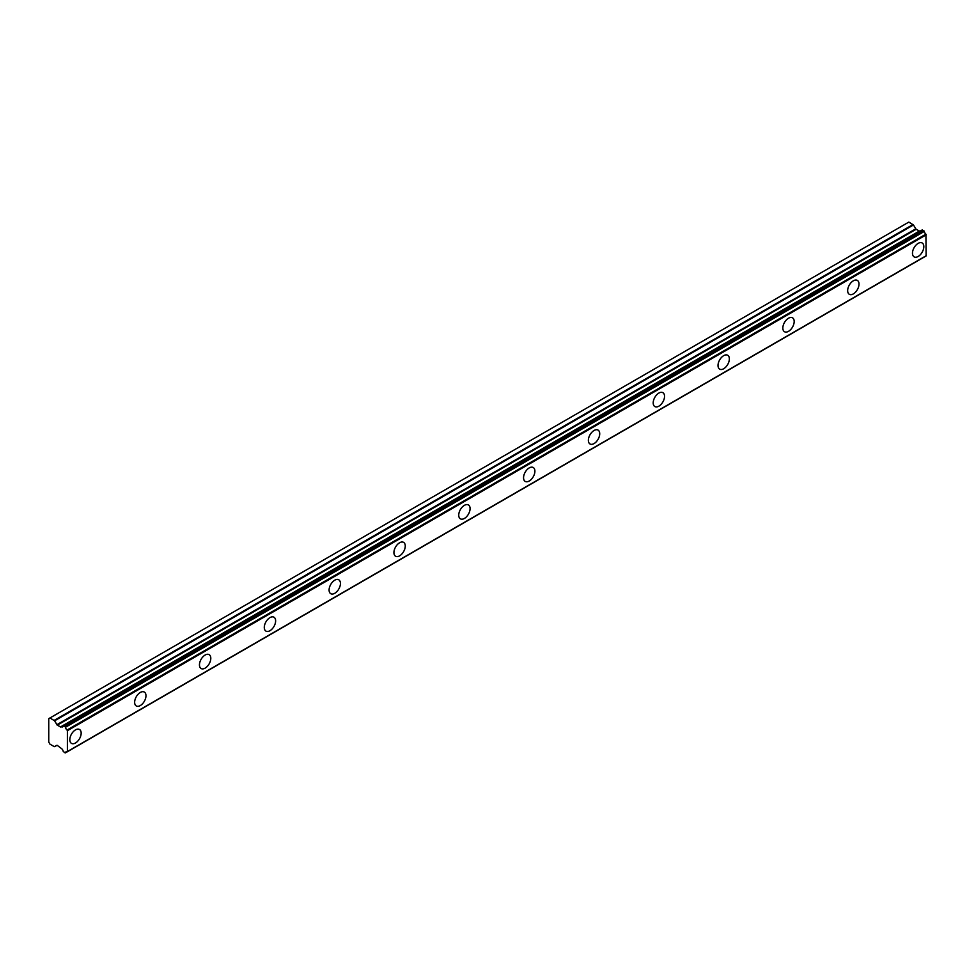 <?xml version="1.0" encoding="UTF-8"?>
<svg xmlns="http://www.w3.org/2000/svg" width="975" height="975" viewBox="0 0 975 975"><rect width="100%" height="100%" fill="white"/><g stroke="black" fill="none" stroke-linecap="round" stroke-linejoin="round"><path stroke-width="1.46" d="M918.145 256.474A8.019 4.631 120 0 0 923.386 249.405A8.019 4.631 120 0 0 922.155 242.982A8.019 4.631 120 0 0 918.145 243.384A8.019 4.631 120 0 0 912.905 250.441A8.019 4.631 120 0 0 914.136 256.876A8.019 4.631 120 0 0 918.145 256.474M75.489 742.987A8.019 4.631 120 0 0 80.73 735.918A8.019 4.631 120 0 0 79.499 729.483A8.019 4.631 120 0 0 75.489 729.885A8.019 4.631 120 0 0 70.249 736.954A8.019 4.631 120 0 0 71.48 743.377A8.019 4.631 120 0 0 75.489 742.987M140.303 705.559A8.019 4.631 120 0 0 145.543 698.49A8.019 4.631 120 0 0 144.324 692.067A8.019 4.631 120 0 0 140.303 692.457A8.019 4.631 120 0 0 135.074 699.526A8.019 4.631 120 0 0 136.293 705.961A8.019 4.631 120 0 0 140.303 705.559M205.128 668.131A8.019 4.631 120 0 0 210.368 661.062A8.019 4.631 120 0 0 209.137 654.639A8.019 4.631 120 0 0 205.128 655.042A8.019 4.631 120 0 0 199.887 662.11A8.019 4.631 120 0 0 201.118 668.533A8.019 4.631 120 0 0 205.128 668.131M269.953 630.715A8.019 4.631 120 0 0 275.194 623.647A8.019 4.631 120 0 0 273.963 617.212A8.019 4.631 120 0 0 269.953 617.614A8.019 4.631 120 0 0 264.712 624.682A8.019 4.631 120 0 0 265.943 631.105A8.019 4.631 120 0 0 269.953 630.715M334.766 593.288A8.019 4.631 120 0 0 340.007 586.219A8.019 4.631 120 0 0 338.776 579.796A8.019 4.631 120 0 0 334.766 580.186A8.019 4.631 120 0 0 329.526 587.255A8.019 4.631 120 0 0 330.757 593.69A8.019 4.631 120 0 0 334.766 593.288M399.592 555.86A8.019 4.631 120 0 0 404.832 548.791A8.019 4.631 120 0 0 403.601 542.368A8.019 4.631 120 0 0 399.592 542.77A8.019 4.631 120 0 0 394.351 549.839A8.019 4.631 120 0 0 395.582 556.262A8.019 4.631 120 0 0 399.592 555.86M464.405 518.444A8.019 4.631 120 0 0 469.645 511.375A8.019 4.631 120 0 0 468.414 504.94A8.019 4.631 120 0 0 464.405 505.342A8.019 4.631 120 0 0 459.164 512.411A8.019 4.631 120 0 0 460.395 518.834A8.019 4.631 120 0 0 464.405 518.444M529.23 481.016A8.019 4.631 120 0 0 534.471 473.947A8.019 4.631 120 0 0 533.24 467.525A8.019 4.631 120 0 0 529.23 467.915A8.019 4.631 120 0 0 523.989 474.983A8.019 4.631 120 0 0 525.22 481.418A8.019 4.631 120 0 0 529.23 481.016M594.043 443.588A8.019 4.631 120 0 0 599.284 436.532A8.019 4.631 120 0 0 598.053 430.097A8.019 4.631 120 0 0 594.043 430.499A8.019 4.631 120 0 0 588.803 437.568A8.019 4.631 120 0 0 590.033 443.991A8.019 4.631 120 0 0 594.043 443.588M658.868 406.173A8.019 4.631 120 0 0 664.109 399.104A8.019 4.631 120 0 0 662.878 392.681A8.019 4.631 120 0 0 658.868 393.071A8.019 4.631 120 0 0 653.628 400.14A8.019 4.631 120 0 0 654.859 406.563A8.019 4.631 120 0 0 658.868 406.173M723.694 368.745A8.019 4.631 120 0 0 728.922 361.676A8.019 4.631 120 0 0 727.703 355.253A8.019 4.631 120 0 0 723.694 355.643A8.019 4.631 120 0 0 718.453 362.712A8.019 4.631 120 0 0 719.672 369.147A8.019 4.631 120 0 0 723.694 368.745M788.507 331.329A8.019 4.631 120 0 0 793.747 324.261A8.019 4.631 120 0 0 792.517 317.826A8.019 4.631 120 0 0 788.507 318.228A8.019 4.631 120 0 0 783.266 325.297A8.019 4.631 120 0 0 784.497 331.719A8.019 4.631 120 0 0 788.507 331.329M853.332 293.902A8.019 4.631 120 0 0 858.573 286.833A8.019 4.631 120 0 0 857.342 280.41A8.019 4.631 120 0 0 853.332 280.8A8.019 4.631 120 0 0 848.092 287.869A8.019 4.631 120 0 0 849.322 294.304A8.019 4.631 120 0 0 853.332 293.902M65.471 752.724A2.815 1.621 60 0 1 66.02 751.847A2.815 1.621 60 0 1 67.056 751.81L65.081 752.883L63.217 751.42A2.803 1.621 60 0 0 61.449 748.532L57.245 745.363L54.186 746.594L49.969 744.157L48.75 742.048L48.75 718.66L49.969 717.953L54.588 720.818L913.453 224.957L908.834 222.093L49.969 717.953M920.376 231.002A2.803 1.621 60 0 1 920.315 230.965L60.828 727.033L57.245 725.156L54.588 720.818M913.453 224.957L916.11 229.296L919.681 231.173M67.385 751.615L926.128 255.938L925.921 234.171A2.815 1.621 60 0 1 924.337 231.428L922.192 229.954L63.546 725.802M924.203 257.059L65.362 752.907M926.25 255.682L67.385 751.542L67.385 730.677L926.25 234.817M925.921 234.171L67.056 730.031L67.385 730.677M67.056 730.031A2.815 1.621 60 0 1 65.471 727.289L924.337 231.428M923.934 230.819L65.081 726.68L65.471 727.289M65.081 726.68L63.619 725.839L922.484 229.978M920.071 230.953L61.449 726.826A2.803 1.621 60 0 0 62.668 726.875A2.803 1.621 60 0 0 63.217 725.985L63.619 725.839M54.588 746.631L56.843 745.327L54.588 746.631M61.449 726.826L920.315 230.965M913.051 224.53L54.186 720.391M915.708 228.869L56.843 724.73M57.245 725.156L916.11 229.296M919.291 231.124L60.426 726.984M926.128 255.938L67.275 751.798M922.192 229.954L63.338 725.814"/></g></svg>
